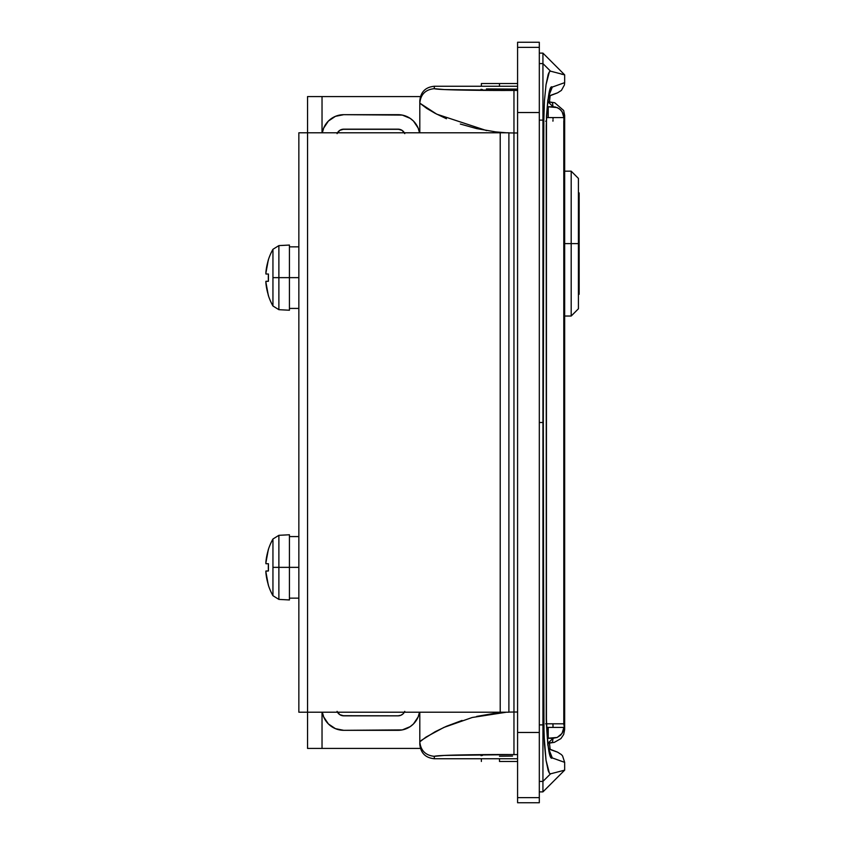 <?xml version="1.0" encoding="UTF-8"?>
<svg xmlns="http://www.w3.org/2000/svg" width="845" height="845" viewBox="0 0 845 845"><rect width="100%" height="100%" fill="white"/><g stroke="black" fill="none" stroke-linecap="round" stroke-linejoin="round"><path stroke-width="1.27" d="M516.538 89.095L486.414 88.915M499.49 756.243L512.535 756.085M542.934 724.883L543.831 724.862L543.324 422.5L542.934 724.883L542.934 422.5L539.311 422.5L542.934 422.5L542.934 53.119L542.934 63.597L539.311 63.597L542.934 63.597L542.934 120.117L539.311 120.117L542.934 120.117L542.934 422.5L544.011 734.791L546.039 760.31L549.377 773.175L550.539 773.83L564.661 770.154L564.661 762.348L564.661 770.154L550.539 773.83L542.934 781.403L542.934 724.883L539.311 724.883L542.934 724.883L542.934 781.403L539.311 781.403L542.934 781.403L542.934 791.881L542.934 781.403L550.539 773.83L549.377 773.175L548.204 770.64L546.039 760.31L544.455 744.255L543.831 724.862L542.934 724.883M546.25 719.158L546.483 116.114L547.835 100.059L550.623 88.736L552.303 87.077L564.661 82.652L564.661 74.846L550.539 71.17L549.366 71.825L546.039 84.669L544.455 100.724L543.831 120.138L543.324 422.5L543.831 120.138L542.934 120.117L543.831 120.138L544.455 100.724L546.039 84.669L548.204 74.36L549.366 71.825L550.539 71.17L542.934 63.597L550.539 71.17L564.661 74.846L564.661 82.652L552.303 87.077L549.303 94.619L552.303 87.077C549.503 84.753 547.486 97.682 546.25 125.842L546.25 719.158C547.497 747.35 549.514 760.268 552.303 757.923L550.634 756.275L547.835 744.963L546.25 719.158M561.576 761.282L552.303 757.923L549.303 750.381L552.303 757.923L564.661 762.348L562.59 755.969L561.418 754.606L557.542 752.135L548.88 748.807M561.249 74.085L564.661 74.846L561.249 74.085M564.661 74.846L542.934 53.119L539.311 53.119M508.891 712.103L513.961 712.018L513.961 132.982L517.584 132.982L513.961 132.982L513.961 754.574L517.584 754.574L444.385 755.43L434.298 756.328L434.298 758.736C425.5 757.87 420.673 753.043 419.807 744.244L419.807 741.847L421.581 740.209L435.175 731.707L446.456 726.277L462.035 720.447M513.961 712.018L517.584 712.018L513.961 712.018L513.961 754.574C490.691 754.384 437.33 754.87 434.298 756.328C425.563 755.409 420.725 750.582 419.807 741.847C420.725 750.582 425.563 755.409 434.298 756.328M513.961 132.982L513.961 90.426C489.846 90.605 437.467 90.119 434.298 88.672L434.298 86.264L434.298 88.672L444.364 89.57L517.584 90.426L513.961 90.426L513.961 132.982L508.891 132.897M446.445 118.744L435.08 113.293L426.746 108.413L419.807 103.153L419.807 132.781L419.807 103.153L436.728 114.159L486.635 130.605M419.807 712.219L419.807 741.847L419.807 712.219M506.335 132.781L495.571 131.883L476.591 128.588L460.324 124.035M476.675 716.412L495.698 713.117L506.408 712.219L472.239 717.489L443.857 727.439L426.028 737.072L419.807 741.847M434.298 88.672C425.5 89.538 420.673 94.365 419.807 103.153C420.673 94.365 425.5 89.538 434.298 88.672M517.584 86.264L434.298 86.264C425.5 87.13 420.673 91.957 419.807 100.756L419.807 103.153M482.411 755.441L481.006 755.673M481.006 89.327L482.411 89.559M564.65 211.092L564.46 186.745M564.302 305.499L564.661 228.636M552.936 121.173L553 120.001L552.936 121.173M552.936 723.827L553.021 727.397L546.609 727.408L553.021 727.397L553 724.999M546.504 723.806L563.795 723.806L563.89 117.582L546.609 117.592L548.225 117.603L548.225 106.724L547.328 106.724L557.204 107.558L560.71 109.903L563.066 113.42L563.89 117.571L548.225 117.571L548.225 106.724L555.165 106.935L559.073 108.561L562.062 111.551L563.89 117.571L564.671 115.448L563.795 121.194L563.795 723.806L564.661 729.541L563.89 727.418L562.052 733.46L557.193 737.453L547.328 738.276L548.225 738.276L548.225 727.429L563.89 727.429L563.066 731.59L560.71 735.097L557.193 737.453L553.031 738.276L548.225 738.276L548.225 727.397L546.609 727.429L563.89 727.429M564.661 227.77L564.661 226.83M564.661 258.443L564.661 243.603L571.188 243.603L564.661 243.603L564.661 271.319M564.661 269.259L564.661 260.059M553.021 118.881L553.021 117.603L553.021 118.881M552.482 742.332L553.031 738.276L547.909 743.304L552.482 742.332M552.482 102.667L547.909 101.696L553.031 106.724L552.482 102.667M563.869 724.894L563.795 723.806L545.648 723.806M546.504 121.194L545.648 121.194M578.424 308.784L578.424 243.603L578.424 308.784L571.188 316.03L571.188 243.603L571.188 316.03L564.661 316.03M579.152 192.903L579.152 294.303L579.152 243.603L571.188 243.603L578.424 243.603L578.424 178.411L578.424 243.603L579.152 243.603L579.152 192.903L578.424 192.903M564.661 171.176L571.188 171.176L571.188 243.603L571.188 171.176L578.424 178.411M564.661 215.887L564.661 243.603M499.479 761.461L499.479 758.736L499.479 761.461L517.584 761.461L499.479 761.461M499.479 86.264L499.479 83.539L481.375 83.539L499.479 83.539L499.479 86.264M517.584 83.539L499.479 83.539L517.584 83.539M539.311 802.75L517.584 802.75L539.311 802.75L539.311 47.373L517.584 47.373L517.584 112.522L539.311 112.522L517.584 112.522L517.584 732.478L539.311 732.478L517.584 732.478L517.584 797.627L539.311 797.627L517.584 797.627L517.584 802.75L517.584 47.373L539.311 47.373L539.311 42.25L539.311 802.75M517.584 42.25L517.584 47.373L517.584 42.25L539.311 42.25M322.029 132.781L322.029 96.573L420.43 96.573L307.548 96.573L322.029 96.573L322.029 132.781M322.029 748.427L322.029 712.219L322.029 748.427L420.43 748.427L307.548 748.427L307.548 712.219L307.548 748.427L322.029 748.427M307.548 132.781L307.548 96.573L307.548 132.781L500.208 132.781L500.208 712.219L508.891 712.219L508.891 132.781L500.208 132.781L500.208 712.219L307.548 712.219L307.548 132.781L298.855 132.781L298.855 712.219L307.548 712.219L298.855 712.219L298.855 132.781L508.891 132.781L508.891 712.219L307.548 712.219L307.548 132.781M267.569 552.588L268.319 549.609A57.946 57.946 0 0 1 272.946 539.004L272.946 567.354L278.882 567.354L278.882 535.318L278.882 599.401L278.882 567.354L289.434 567.354L289.434 599.95L289.434 567.354L298.855 567.354L272.946 567.354L272.946 595.704L272.946 539.004A57.946 57.946 0 0 0 268.319 549.609L265.848 563.097L265.943 563.731L268.425 563.731L268.425 570.977L265.943 570.977L265.848 571.611L268.319 585.099A57.946 57.946 0 0 0 272.946 595.704A57.946 57.946 0 0 1 268.319 585.099L266.323 576.174M289.434 567.354L289.434 534.769L289.434 567.354M265.943 563.731L265.848 563.097L265.943 563.731L268.425 563.731A57.28 51.26 90 0 0 268.425 570.977L268.425 563.731L265.943 563.731L265.943 561.566A57.83 57.83 0 0 1 268.425 549.662L268.319 549.609M265.869 571.146L268.425 570.977L265.869 571.146M265.869 572.318L265.848 571.621M268.425 585.046A57.83 57.83 0 0 1 265.943 573.153L265.943 570.977M265.848 563.097L265.943 561.566M298.855 598.144L289.434 598.144L298.855 598.144M267.569 262.869L268.319 259.901A57.946 57.946 0 0 1 272.946 249.296L272.946 277.646L278.882 277.646L278.882 245.599L278.882 309.682L278.882 277.646L289.434 277.646L289.434 310.231L289.434 277.646L298.855 277.646L272.946 277.646L272.946 305.996L272.946 249.296A57.946 57.946 0 0 0 268.319 259.901L265.848 273.389L265.943 274.023L268.425 274.023L268.425 281.269L265.943 281.269L265.848 281.903L268.319 295.391A57.946 57.946 0 0 0 272.946 305.996A57.946 57.946 0 0 1 268.319 295.391L266.323 286.455M289.434 277.646L289.434 245.05L289.434 277.646M265.943 274.023L265.848 273.389L265.943 274.023L268.425 274.023A57.28 51.26 90 0 0 268.425 281.269L268.425 274.023L265.943 274.023L265.943 271.847A57.83 57.83 0 0 1 268.425 259.954L268.319 259.901M265.869 281.427L268.425 281.269L265.869 281.427M265.869 282.61L265.943 281.269M268.425 295.338A57.83 57.83 0 0 1 265.943 283.434L265.848 281.903M265.848 273.389L265.943 271.847M298.855 308.425L289.434 308.425L298.855 308.425M404.776 133.637L402.104 130.383L398.079 129.169L343.757 129.169L339.732 130.383L337.07 133.637M398.079 114.677L343.757 114.677L402.315 115.1L410.152 118.342L413.448 121.046L418.159 128.091L419.5 132.781A21.727 21.727 0 0 0 398.079 114.677M399.495 129.306L342.341 129.306M322.336 132.781L323.688 128.091L328.399 121.046L335.444 116.335L343.757 114.677A21.727 21.727 0 0 0 322.336 132.781L322.452 132.169L322.336 132.781M402.104 130.383L400.847 129.718M340.989 129.718L339.732 130.383M337.482 132.781A7.246 7.246 0 0 1 343.757 129.169M398.079 129.169A7.246 7.246 0 0 1 404.354 132.781M342.341 715.694L398.079 715.831L343.757 715.831L339.732 714.616L337.07 711.363M343.757 730.323L402.315 729.9L410.152 726.658L413.448 723.954L418.159 716.909L419.5 712.219A21.727 21.727 0 0 1 398.079 730.323L343.757 730.323A21.727 21.727 0 0 1 322.336 712.219L323.688 716.909L328.399 723.954L335.444 728.665L343.757 730.323M404.776 711.363L403.202 713.719L400.847 715.282L398.079 715.831L399.495 715.694M402.104 714.616L400.847 715.282M340.989 715.282L339.732 714.616M322.336 712.219L322.452 712.831M343.757 715.831A7.246 7.246 0 0 1 337.482 712.219M404.354 712.219A7.246 7.246 0 0 1 398.079 715.831M539.311 791.881L542.934 791.881L564.661 770.154M517.584 758.736L434.298 758.736M548.88 96.193L557.563 92.855L561.418 90.394L564.418 84.954L564.661 82.652M548.944 95.929L556.982 93.034M549.556 93.911C549.377 92.221 546.155 108.635 546.44 125.894L546.44 719.106C547.391 740.547 548.437 751.205 549.556 751.089M550.158 95.707L549.472 101.78M549.472 743.22L550.158 749.293M548.944 749.071L556.982 751.965M547.909 101.685L554.753 102.763L563.657 110.463L564.661 115.459L564.661 729.541L563.657 734.527L560.9 738.614L554.331 742.364L547.909 743.315M579.152 294.303L578.424 294.303M481.375 761.461L481.375 758.736M481.375 86.264L481.375 83.539M298.855 536.575L289.434 536.575M272.946 595.704L278.882 599.401L289.434 599.95M289.434 534.769L278.882 535.318L272.946 539.004M298.855 246.856L289.434 246.856M272.946 305.996L278.882 309.682L289.434 310.231M289.434 245.05L278.882 245.599L272.946 249.296"/></g></svg>
